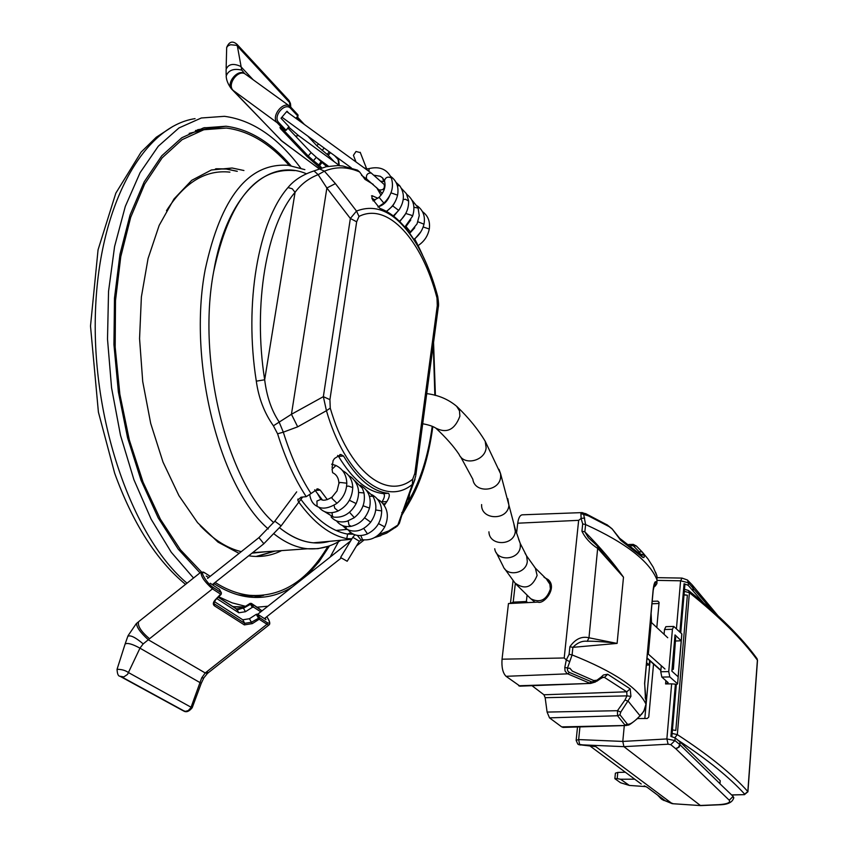 <?xml version="1.0" encoding="UTF-8"?>
<svg xmlns="http://www.w3.org/2000/svg" width="848" height="848" viewBox="0 0 848 848"><rect width="100%" height="100%" fill="white"/><g stroke="black" fill="none" stroke-linecap="round" stroke-linejoin="round"><path stroke-width="1.27" d="M341.15 557.846L347.182 561.259L341.15 557.846M360.336 152.629L356.012 151.474L353.425 155.322L356.001 161.968M535.003 602.25L531.177 599.08M245.125 73.977L244.839 73.734C238.087 68.2 225.61 83.263 231.727 89.178L231.345 88.764C228.006 84.217 226.289 79.966 226.183 76.023C228.409 70.204 233.592 68.222 241.733 70.108L237.069 44.403L289.126 100.615L290.143 106.509M289.009 100.499L290.504 103.541L236.624 45.336L230.624 44.743L228.176 45.707L226.681 47.446L226.14 68.2M290.578 104.431L290.79 107.145M253.181 79.776L240.588 66.356C233.179 63.07 228.356 64.066 226.109 69.345L226.151 74.942M244.51 73.5L242.104 70.395M244.839 73.734L245.443 74.179M231.843 89.294L282.49 141.669M280.434 139.888L318.519 168.339M245.644 74.327L245.666 74.338C238.818 68.423 226.522 84.27 233.168 90.429L231.727 89.178M307.835 136.115L316.876 145.771L328.218 155.301L334.25 161.745M295.963 118.37L297.977 116.324L297.945 114.83L290.747 107.113M318.625 168.328L281.822 141.086L233.168 90.429L277.19 122.727L284.525 130.444L279.957 127.38L280.444 128.599L306.859 156.339L320.374 168.158M338.914 165.159L338.045 159.36L334.621 155.672M295.888 118.317L297.796 116.059L290.525 108.268C284.917 102.078 272.833 116.017 278.462 122.229L285.903 130.073L284.525 130.444L286.094 130.316L289.073 126.818L281.017 118.254L286.995 111.205L288.882 113.229M326.681 166.611L311.099 152.576L287.96 128.122M285.977 130.147L289.073 126.818M395.497 527.541L399.355 523.354L401.019 517.132M408.015 504.581L408.81 503.267L408.683 500.776C420.269 481.208 428.123 456.383 432.226 426.3M401.931 514.397L408.683 500.776L409.637 493.674M273.406 425.802L291.447 414.28L323.353 396.663L329.925 399.652L330.254 408.121L326.438 410.697L323.353 396.663L350.351 218.466L326.872 187.991L335.416 183.613L324.402 171.179L318.148 174.656C308.704 178.334 301.008 184.217 295.072 192.316C266.42 225.398 252.789 304.506 264.671 379.777C266.738 396.514 271.508 410.485 278.992 421.689L283.306 432.162L277.593 433.805L273.406 425.802C264.322 412.912 258.629 398.041 256.308 381.165C243.97 303.361 258.205 221.572 287.981 187.556C294.108 180.105 302.789 174.561 314.025 170.925L326.098 166.749L337.769 165.54L342.815 166.028L357.464 170.13L359.626 171.964C347.691 166.685 335.956 166.42 324.402 171.179L319.558 168.932M330.254 408.121C348.592 471.393 386.529 500.755 412.679 479.205L412.372 484.399C385.204 506.945 345.613 476.64 326.438 410.697L297.69 426.83L283.306 432.162C290.843 456.288 300.086 476.756 311.025 493.557L306.245 496.674C294.924 479.544 285.373 458.588 277.593 433.805M287.981 187.556L292.2 188.733L295.072 192.316L264.671 379.777L256.308 381.165M297.69 426.83L291.447 414.28L326.872 187.991L318.148 174.656L314.025 170.925M412.679 479.205L414.82 473.449L437.292 305.577L438.119 308.386M335.416 183.613L356.499 211.067L359.011 216.41L356.658 221.794L350.351 218.466L356.499 211.067C378.07 202.714 398.168 213.866 416.803 244.531C425.367 259.159 432.31 276.342 437.61 296.079L437.801 296.832M414.82 473.449L415.859 474.975L438.257 307.336C438.787 305.704 438.607 302.111 437.727 296.546L436.985 297.945C422.092 240.408 388.087 201.782 359.011 216.41M437.292 305.577L436.985 297.945M415.043 479.237L413.57 483.148L415.732 475.876M403.881 509.065L413.57 483.148L412.372 484.399L397.839 525.06L388.638 530.965L378.897 534.494M374.975 537.356L386.582 533.159L397.288 526.131L399.355 523.354L402.938 511.609L401.782 512.68M381.028 195.241L376.597 187.503M418.117 245.57L422.452 254.856L416.283 243.429C405.333 224.996 393.186 213.293 379.819 208.322L371.933 198.443L372.081 195.708L377.922 198.252M359.626 171.964L364.926 179.299L373.247 184.408M375.176 199.99L371.827 198.209M417.47 244.277L414.587 238.818M322.346 499.917L314.661 489.815M311.025 493.557L317.883 488.861L320.215 490.112L315.223 490.43M332.087 467.714L333.073 460.665L334.525 458.482L340.885 454.507L343.535 456.033C357.22 478.664 371.795 491.045 387.282 493.186L388.373 493.303C389.963 494.575 389.465 497.341 386.858 501.592L384.261 505.313M343.535 456.033L338.532 456.394L337.652 455.44M386.858 501.592L382.013 501.889C384.61 497.649 385.109 494.893 383.508 493.61L388.331 493.303M300.892 499.377C315.838 519.453 331.345 531.018 347.404 534.07L353.351 534.198M351.92 538.809L346.758 538.607L347.659 533.975M346.758 538.607C330.031 535.258 313.93 522.94 298.454 501.656L297.807 500.013L301.082 497.193L306.245 496.674M327.328 499.631L320.215 490.112M338.532 456.394C352.259 478.993 366.877 491.352 382.406 493.494L383.466 493.61M306.372 173.745C267.629 157.134 226.416 195.75 213.643 271.763C196.757 360.654 227.2 481.547 273.713 522.612C227.2 481.547 196.757 360.654 213.643 271.763C228.843 201.05 255.852 167.332 294.659 170.607M279.628 527.827C290.896 536.858 302.142 541.861 313.378 542.815L329.522 541.321C313.336 545.783 296.705 541.289 279.628 527.827M251.549 596.61L246.789 596.738M197.637 129.712L202.428 128.928M262.488 595.455L244.553 596.356M195.485 130.528L213.611 128.006M119.971 676.259L123.84 676.905L127.529 674.404L139.962 648.169L201.252 683.308L203.753 678.018L201.729 677.828L190.874 707.751L188.277 710.571L185.5 711.345L182.829 710.571L120.045 676.301M119.939 676.248C118.232 676.185 117.268 673.874 117.056 669.305C121.72 669.316 125.557 670.418 128.557 672.623L192.157 707.836M192.21 707.709L201.188 683.499M265.064 618.044L265.954 619.612L257.58 614.143L256.255 614.355L259.159 619.22L266.961 624.287L205.216 672.962L207.442 673.45L203.88 677.796M117.172 668.934L125.112 644.024C127.433 642.636 132.373 644.003 139.941 648.148L143.132 643.961L142.75 643.526C135.267 637.251 130.295 634.845 127.825 636.318L125.281 643.505M143.132 643.961L148.294 639.763L205.216 672.962L201.729 677.828M206.393 671.998L208.46 672.612L207.442 673.45L208.025 672.973M137.906 622.262L136.645 623.354C136.38 626.969 140.259 632.428 148.262 639.742L212.466 588.872L220.83 594.31L221.201 593.886M215.668 599.409L215.286 599.79C213.018 602.334 212.721 604.327 214.385 605.79L244.33 624.891L252.322 623.609L259.159 619.22L259.583 617.662L267.374 622.729C270.374 624.096 270.173 622.082 266.77 616.697M215.286 599.79L221.381 593.367M256.255 614.355L249.429 618.733L242.772 619.793L214.3 601.539M252.322 623.609L251.411 622.252L259.583 617.651L257.58 614.143M243.334 607.942L237.917 609.67M219.452 589.466L210.262 583.244M210.156 576.375L204.877 572.909C198.284 568.499 206.022 582.608 212.71 587.134L221.275 592.71L219.261 589.127M261.937 610.931L251.379 603.405L250.096 603.384L252.28 607.348L253.605 607.147L260.771 611.853M206.244 576.068L208.597 577.605M215.424 582.194L213.018 585.046M216.834 598.593L238.807 612.765L245.454 611.715L252.28 607.348M263.664 595.338L253.722 597.427M204.432 127.677L214.82 127.9M292.39 586.89L290.461 588.056C277.731 595.529 264.141 598.55 249.704 597.109C237.981 595.858 226.172 591.416 214.29 583.784M200.011 572.866L178.154 549.048L158.205 517.884L141.075 480.339L127.571 437.769L118.37 391.903L113.939 344.67L114.491 298.136L119.971 254.315L130.051 215.042L144.213 181.832L161.735 155.831L181.79 137.758L203.499 127.91L226.024 126.235C249.238 129.14 270.883 142.284 290.97 165.678M329.543 545.815L319.028 561.8L307.273 575.156M312.022 581.018L290.419 598.052M267.926 606.203L257.135 607.189M245.528 606.309L232.151 602.864L218.678 596.769M193.535 578.018L171.285 552.281L151.114 519.167L133.92 479.714L120.511 435.353L111.565 387.833L107.505 339.136L108.544 291.352L114.586 246.514L125.292 206.446L140.1 172.653L158.269 146.248L178.97 127.942L201.326 117.989L224.476 116.324C252.291 120.034 277.699 137.281 300.68 168.063M338.5 541.692L330.148 557.094M684.029 594.946L687.368 595.222L675.814 730.435L672.422 729.927M684.05 594.713L687.368 595.222M674.838 737.686L677.329 734.612C708.737 755.08 732.227 774.054 747.819 791.534L747.915 791.852M731.57 794.915L744.544 794.64M744.215 794.544L747.819 791.534L757.402 660.168C742.392 639.477 719.729 616.994 689.413 592.72L688.534 590.515L686.912 590.017M757.487 660.528L757.01 658.62C741.735 637.537 718.913 614.842 688.534 590.515L684.516 589.307M757.073 658.716L757.497 660.391L747.925 791.725L744.459 794.64L731.665 795.011M614.874 778.591L615.394 773.185L617.789 772.422L617.206 778.623L614.874 778.676L620.535 782.746L629.354 785.428L645.805 786.605M634.707 779.174L620.577 779.248L629.354 785.428M617.206 778.623L620.577 779.248M625.358 772.231L617.789 772.422M578.018 744.226L593.25 746.304M673.312 803.745L662.214 799.6L672.21 803.671L595.815 746.653L592.572 746.176M579.937 726.906L578.654 739.583L576.152 740.378L577.774 744.056L580.286 745.053M676.312 684.665L677.594 683.891L681.781 634.156M624.287 725.581L622.792 741.428L666.867 738.947L671.648 683.859L675.411 684.156L676.322 684.559L671.743 736.605M703.384 602.727L688.173 585.3L684.06 583.742L684.951 584.177L680.668 632.799M663.825 799.738L663.91 800.501L661.027 798.721L657.677 795.17L661.027 798.721M663.91 800.501L664.8 800.395M665.002 800.618L647.236 787.336L644.268 785.884M646.844 787.092L644.194 785.852M725.952 789.52L733.096 796.378L719.963 783.775L720.206 780.69L680.319 742.191L679.333 746.929L675.92 748.869L670.789 744.671L668.097 744.205L623.916 746.653L700.384 805.473L718.85 804.667C727.287 804.063 730.743 802.579 729.227 800.205L675.92 748.869M733.096 796.378L733.732 798M660.751 671.764L668.733 671.584L669.825 676.927L661.853 677.096L660.751 671.764L661.292 665.701M681.803 633.88L673.789 626.428L672.432 629.28L664.503 629.523L665.871 626.672L673.641 626.428M671.87 671.16L678.124 676.778L681.209 640.781L675.019 634.929L671.87 671.16M675.824 640.993L681.209 640.781M668.733 671.584L672.432 629.28M664.079 634.304L664.503 629.523M661.853 677.096L668.15 682.651L665.585 683.944L665.871 680.647M659.087 602.398L657.836 601.137L659.087 602.462L656.818 627.541M653.532 664.037L648.762 717.058L647.247 718.479L637.463 718.563M729.227 800.205L733.085 796.473L733.711 798.222M719.973 783.7L679.757 744.533L678.432 747.353L675.644 748.625M675.411 684.156L670.906 736.435L675.135 737.898L674.913 740.558L666.867 738.947L668.097 744.205M622.792 741.428L623.916 746.653L579.682 744.745L578.654 739.583L622.792 741.428M712.299 610.518L688.396 582.777L680.594 580.806L682.046 578.092L687.421 580.011M692.816 590.028L693.028 587.505L692.053 584.738M693.145 590.388L693.367 587.865L692.318 585.035M671.648 683.859L665.585 683.944M657.836 601.137L652.197 601.306M675.135 737.898L680.319 742.191M658.991 603.479L651.974 603.787M672.74 803.724L700.628 805.589L672.718 803.703M650.056 660.942L644.83 718.5M677.52 683.785L669.825 676.927M547.119 580.064L549.387 580.997M650.501 619.877L651.232 622.326L648.338 654.126L647.416 653.744M656.829 583.742L653.723 586.604M646.187 701.953L644.597 683.456L653.13 589.996C653.872 583.806 654.857 581.081 656.087 581.834L656.956 583.191M655.599 572.23L656.967 575.972L656.914 583.413M656.087 581.834L654.041 585.247M645.445 698.932L645.211 697.173M600.978 677.223L596.897 680.213L596.865 681.198L600.829 678.474L600.978 677.223L603.394 674.997L607.687 674.245L630.202 688.873L630.923 696.378L620.778 712.066L619.952 714.779L627.403 724.181C629.481 724.711 632.799 722.803 637.357 718.457L642.095 713.73L644.607 709.543L645.879 705.07L645.964 699.854M646.24 701.328L645.953 704.487M673.376 669.22L675.665 637.505L673.376 669.22L671.966 669.984M672.941 668.839L672.061 668.86M675.665 637.505L674.785 637.526M648.338 654.126L664.991 669.019M667.747 637.738L651.232 622.326M520.036 686.159L506.055 676.312C502.811 673.026 501.475 667.323 502.048 659.193L508.461 603.543L537.823 602.112C544.034 604.772 557.761 587.59 548.126 579.587L544.045 577.287M642.233 552.006L636.392 546.027L633.202 545.677L638.979 551.624L640.431 554.179M597.713 546.748L597.808 546.875C597.533 545.773 591.3 540.483 588.395 537.749L584.855 531.823L585.608 524.552L583.604 514.068L585.957 513.92L607.263 524.976L612.362 529.194L620.747 540.335L642.784 557.433L643.886 557.549L644.31 556.373L642.657 552.483L636.392 546.027L633.244 544.374L633.202 545.677L630.382 545.762M656.977 576.004L653.183 567.111L647.851 558.768L642.222 551.995L638.979 551.624M644.098 555.154L640.187 553.945M620.747 540.335L619.644 538.279L641.66 555.355M585.957 513.92L582.205 512.627L580.912 513.602L588.385 515.849L609.055 526.597L612.065 528.887M607.263 524.976L585.48 513.528M580.912 513.602L581.113 518.467L582.693 523.926L581.929 531.208C585.247 538.056 590.6 543.875 597.999 548.656L623.492 577.181L604.126 554.656M584.707 518.064L581.325 518.351M587.282 641.289C582.29 640.653 577.488 642.667 572.877 647.342L617.1 643.409C612.235 642.466 593.187 640.823 587.282 641.289L588.978 637.781L617.1 643.409L623.492 577.181C613.04 562.319 600.161 547.204 584.855 531.823L581.929 531.208M597.808 546.875L588.978 637.781C581.675 636.011 575.315 639 569.888 646.748L572.877 647.342L572.093 654.921L567.556 667.917L564.789 667.514L566.316 659.892L569.103 654.338L569.888 646.748M582.184 512.595L522.654 514.8C520.163 514.821 518.51 517.63 517.715 523.205L578.654 520.333L581.113 518.467M620.778 712.066L617.471 710.698L624.997 699.971L628.294 701.328L640.219 715.977M627.403 724.181L624.955 725.051L617.545 715.744L617.471 710.698L547.098 712.076L545.158 697.703L543.95 694.777L626.746 691.798L604.476 677.414L602.939 677.16M626.757 725.443L561.694 726.895L549.504 717.864L547.098 712.076M619.952 714.779L617.545 715.744L549.504 717.864M630.923 696.378L626.948 695.869L626.746 691.798L630.202 688.873M607.687 674.245L604.476 677.414L602.239 677.499M603.373 677.16L600.596 678.654M595.561 681.029L596.897 680.213L593.706 680.541L572.326 671.107L569.835 668.171L567.439 668.362L567.588 670.747L569.125 672.316L591.575 681.824L596.674 681.283M591.575 681.824L589.477 683.075L567.153 673.609L565.044 670.969L564.789 667.514M595.54 681.951L590.696 683.414L518.679 685.767M569.496 672.475L567.598 673.842L506.055 676.312M569.771 661.705L566.506 660.03M566.316 659.892L564.206 657.984L578.654 520.333M563.432 727.393L561.694 726.895M531.982 685.693L543.95 694.777M516.559 533.275L517.715 523.205M649.6 660.55L649.197 665.012L646.589 662.712M649.197 665.012L646.377 665.086M647.989 647.575L648.858 648.36M510.485 603.437L513.188 602.144L526.375 601.508L527.689 602.599M651.508 622.591L651.094 613.358M527.053 595.476L526.375 601.508M243.927 170.512L232.098 168.01L211.406 169.982L191.722 180.327L173.988 198.983L159.159 225.398L148.061 258.545L141.383 296.917L139.56 338.638L142.718 381.536L150.69 423.396L162.996 462.054L178.928 495.635L197.573 522.665L217.968 542.095L239.083 553.384M248.697 555.779L251.612 556.171C262.117 557.242 272.123 555.387 281.621 550.606M237.313 171.285L225.748 168.89L216.251 168.763M256.817 556.479L275.059 551.073M207.283 128.949L189.168 133.401M237.906 594.787L243.408 595.603L256.213 595.72M289.221 165.434C269.685 143.291 248.708 130.825 226.299 128.048L203.806 129.744L182.129 139.655L162.148 157.845L144.722 183.974L130.698 217.321L120.766 256.711L115.498 300.605L115.18 347.139L119.865 394.267L129.309 439.911L143.047 482.13L160.378 519.209L180.465 549.801L202.407 572.941M215.381 582.587C226.935 589.869 238.405 594.119 249.8 595.338C281.282 597.352 307.315 581.039 327.89 546.388M340.673 557.327L352.832 537.293L359.34 541.225M357.368 535.406L360.93 539.869M360.803 535.544L362.552 539.752M378.547 523.608L384.738 526.905C379.045 536.604 371.562 540.865 362.276 539.699L359.382 541.151L347.182 561.259M378.749 501.009L380.307 501.009C387.833 507.91 389.317 516.549 384.738 526.905M363.728 528.421L367.491 533.89M375.728 509.977L381.695 510.909M345.719 526.449L346.599 529.216L342.433 525.548M364.598 517.81L370.671 522.188M369.41 496.186L372.982 496.313M348.199 520.884L348.984 525.039L351.21 526.332M363.082 505.768L369.495 508.09M349.493 512.256L354.326 517.64M358.64 492.487L364.015 492.932M332.003 512.69L332.522 516.368L333.794 517.153M349.408 500.267L356.149 503.574C350.659 513.581 343.101 518.096 333.497 517.1L324.678 511.704M349.853 477.233L351.432 477.339C358.948 484.166 360.527 492.9 356.16 503.553M321.911 499.387L321.01 499.419M334.07 505.217L334.727 508.185L338.172 510.973M346.609 486.328L348.496 486.084L352.757 487.6M331.897 497.204C326.893 500.267 323.236 500.988 320.915 499.377L316.929 501.041L317.078 506.309C313.092 504.295 310.665 500.521 309.796 494.988M338.893 483.159C338.649 478.049 336.561 474.562 332.617 472.696L332.066 469.177L335.935 465.499C342.878 468.944 346.503 474.848 346.811 483.201L340.037 482.438L338.893 483.445L337.016 490.96L332.14 497.013L332.066 498.465L336.974 503.267M317.078 506.309C322.028 509.457 328.579 508.503 336.73 503.458C343.186 498.211 346.546 491.458 346.811 483.201L346.811 483.498M212.36 584.622L263.686 543.886L281.144 525.855L274.816 521.181L258.926 537.621L263.855 543.748M360.199 152.28L366.654 168.805L364.015 167.787M368.859 168.667L365.7 169.006M391.447 178.154L391.331 177.847C386.985 169.187 379.565 166.102 369.071 168.604L368.954 171.37M384.006 203.011L383.868 203.128C391.638 195.496 394.129 187.069 391.331 177.847C387.695 176.352 385.405 177.359 384.441 180.857L384.579 181.048M377.911 207.06L383.868 203.128L379.056 197.308C384.261 191.913 386.063 186.422 384.441 180.857M382.639 177.974L383.699 181.525L380.985 181.249M397.574 195.146L390.992 192.867M393.324 215.89L398.708 210.41C404.538 201.644 404.899 193.439 399.779 185.807L397.309 185.521M398.708 210.41L392.762 205.916L394.808 202.354M372.473 199.63L374.339 200.382M408.609 201.04L405.492 199.269L403.224 199.566M412.478 216.41L411.64 215.318L405.757 213.473M418.181 208.089L413.941 207.262M410.633 232.193L405.98 226.49L410.792 219.95M423.979 224.19L417.937 221.784M429.279 229.013L423.173 226.978M417.894 245.697L417.682 245.835C424.053 241.797 427.943 236.094 429.332 228.716C430.233 221.317 427.943 215.636 422.474 211.65M384.218 184.514L371.233 173.024C367.428 172.939 365.88 174.911 366.59 178.96L378.982 189.888C383.19 190.376 384.928 188.585 384.218 184.514L385.045 185.426M288.776 127.168L298.602 135.638L295.486 136.083M456.584 406.181L459.489 410.856L459.881 416.177C454.825 429.735 446.811 433.72 435.83 428.123L435.893 428.208C433.328 426.396 428.929 424.912 422.696 423.756M483.731 438.861L485.194 441.257L486.137 447.733C485.194 460.962 463.962 466.146 459.065 454.38C453.648 446.292 445.91 437.536 435.83 428.123M498.995 469.326L500.596 473.767L500.638 476.989C499.631 491.681 474.679 493.716 472.845 479.29L460.665 456.839M507.804 498.688L508.927 505.291C507.793 520.958 480.689 520.227 481.611 504.581M513.93 524.371L515.319 531.346C514.312 546.017 489.254 546.441 488.925 531.823M518.605 539.169L520.259 543.483L520.333 546.61C519.453 560.242 496.599 562.118 494.723 548.751M525.018 553.172L526.608 555.917L527.308 561.291C526.555 573.375 507.189 577.308 503.129 566.231L496.313 552.716M534.304 566.835L535.364 568.139L537.113 575.442C532.152 587.579 524.764 590.091 514.969 582.968L504.602 568.69M547.002 579.958L549.864 584.145L550.384 588.989C546.621 600.024 540.102 603.288 530.827 598.783L515.955 584.145M296.789 117.713L300.415 121.603M304.368 124.476L297.404 116.992M297.849 116.144L298.093 115.445M316.876 145.771L318.477 143.884M322.113 150.456L324.169 148.04M329.331 151.813L327.169 154.357M290.525 108.268L289.931 106.35C283.179 100.477 270.629 116.611 277.19 122.727L278.579 122.356M338.182 158.269L337.896 159.191M330.476 152.64L328.218 155.301M321.392 161.184L318.191 165.869L319.548 165.519L321.911 168.021M313.156 161.947L313.453 160.664L319.548 165.519L322.441 162.116M306.859 156.339L308.206 155.99L282.829 129.299M316.336 157.262L313.453 160.664L308.206 155.99L311.099 152.576M280.667 128.832L281.865 128.642M288.871 126.575L286.094 130.316L284.621 130.518L280.275 127.56M380.879 535.629L374.678 537.526M434.854 395.295L433.264 344.733M356.658 221.794L329.925 399.652M372.378 195.782L371.477 195.899M383.179 503.818L385.48 503.68M229.914 172.144C205.725 169.494 184.578 182.352 166.484 210.696M200.17 525.654C213.548 539.646 227.253 548.317 241.277 551.645M252.047 553.119L265.954 551.73M274.816 551.094L256.001 556.468M215.434 168.932L226.257 169.038L237.09 171.307M328.112 546.313L318.011 548.667L307.58 548.762C296.503 547.66 285.394 542.773 274.275 534.092M268.286 528.972C219.696 487.483 187.503 361.81 205.216 269.494C220.862 197.245 248.549 162.519 288.299 165.328L304.856 169.632M336.073 530.466L347.754 529.311M121.603 676.852L184.451 711.175M183.571 710.9L120.713 676.577M200.647 572.358L138.563 621.743C137.461 625.962 141.128 631.643 149.566 638.788M249.429 618.733L251.411 622.252L244.754 623.322L214.83 604.189L214.385 605.79M213.95 602.61L214.279 603.691C213.346 604.444 213.781 603.151 215.593 599.812L221.148 594.342L221.381 592.805L219.367 589.222M242.772 619.793L244.754 623.322L244.33 624.891M267.374 622.729L266.961 624.287L268.901 625.008L209.011 672.178M204.877 572.909L201.209 571.912C200.467 575.856 204.22 581.516 212.466 588.872L212.912 587.261M266.802 616.676C269.855 621.16 270.544 623.937 268.901 625.008L269.399 624.584M250.139 603.585L243.482 608.228L251.612 603.659L253.605 607.147M210.219 576.311L204.188 572.506M236.232 608.875L243.482 608.228L245.454 611.715M218.212 597.225L236.836 609.267L238.807 612.765M250.096 603.384L251.379 603.405L259.414 608.79M261.979 610.889L258.831 608.408M195.061 118.635C142.581 126.469 97.711 207.283 95.326 316.304C92.676 425.208 134.005 538.999 187.037 583.191M232.734 606.5L243.503 607.613M672.114 733.425L677.329 734.612L689.413 592.72L684.336 591.363M744.82 794.311C729.662 777.51 707.253 759.384 677.616 739.944M757.412 660.189L757.031 658.652M679.895 632.067L684.06 583.742M647.236 787.336L665.309 800.777M679.969 741.883L679.746 744.533L674.913 740.558L670.789 744.671M676.428 628.76L680.594 580.806L657.253 580.382M688.173 585.3L688.396 582.777L687.527 580.117L692.169 584.866M648.879 648.222L647.989 647.416M647.427 653.67L650.522 619.74M647.035 657.931L660.889 670.249M582.693 523.926L585.608 524.552C626.078 542.974 649.939 561.588 657.211 580.382L657.179 580.742M642.519 557.21L641.692 555.376M569.103 654.338L572.093 654.921C613.676 671.521 638.3 687.94 645.985 704.169L643.749 711.472L637.505 718.521C626.386 727.807 629.131 724.171 625.824 725.506M624.997 699.971L626.948 695.869L545.158 697.703M502.048 659.193L564.206 657.984M515.33 583.445L513.188 602.144M354.867 534.812L352.885 537.219M377.466 499.218L380.307 501.009M371.795 494.638C377.848 497.967 381.144 503.299 381.685 510.634C381.473 521.509 376.629 529.311 367.152 534.028C359.276 536.954 352.98 535.629 348.274 530.053M366.272 490.091L372.866 496.112C377.519 504.687 376.766 513.422 370.597 522.294C363.145 530.848 355.142 533.148 346.599 529.216M360.411 485.226C368.562 490.155 371.604 497.712 369.548 507.899C366.325 518.107 360.071 524.276 350.765 526.407C344.733 527.202 339.995 525.368 336.55 520.916M354.517 480.392L362.382 488.331L363.94 492.635C365.658 502.769 362.372 511.164 354.093 517.81L347.033 521.255C340.483 522.909 335.172 521.478 331.112 516.962M348.74 475.654L351.432 477.339M342.613 470.682C348.994 474.117 352.376 479.65 352.757 487.271C352.249 498.285 347.256 506.256 337.758 511.153C329.861 514.185 323.523 512.828 318.742 507.072M320.841 499.334L317.555 493.727M331.621 464.185L335.819 465.446M350.616 540.939L257.739 614.238M364.078 539.975L356.446 545.995M341.288 557.942L264.385 618.584M207.569 578.431L258.757 537.759M281.144 525.855L302.63 497.034M274.816 521.181L296.683 491.861M384.335 180.56L382.596 177.932L380.254 176.257L374.138 175.26M378.908 197.436L373.046 200.859M366.4 178.864L365.361 179.691M384.738 181.822L383.699 181.525M386.412 211.29C392.327 207.283 396.069 201.803 397.638 194.828C398.92 186.836 396.599 180.698 390.674 176.405M378.844 206.594C383.688 204.951 387.26 201.4 389.582 195.952M399.779 185.807L396.069 182.405M386.593 211.396L392.762 205.916M399.429 221.254C405.885 215.519 408.927 208.65 408.577 200.647L406.393 193.683L401.496 188.489M393.769 216.24L399.8 208.82M404.803 227.073L412.552 216.208C415.52 206.88 413.591 199.598 406.764 194.362M399.79 221.614L405.598 213.77M409.51 233.083L417.068 223.861L419.241 215.593L418.053 207.633L411.948 200.075M404.984 227.275L405.863 226.596M413.813 239.401C419.145 235.426 422.558 230.253 424.042 223.872C425.346 216.166 423.088 210.177 417.258 205.905M409.69 233.338L414.757 227.773M414.725 239.072L420.937 231.663M378.717 189.666L382.278 193.524M371.159 172.971L286.656 111.607M366.802 179.161L361.534 175.313M351.305 167.851L281.918 117.194M317.555 158.205L328.462 166.24M298.602 135.638L339.571 165.646M550.543 583.074L535.364 568.139L526.608 555.917L520.259 543.483L515.383 529.565L500.596 473.767L485.194 441.257C478.187 429.533 468.796 417.969 456.987 406.574C448.571 399.408 438.48 395.083 426.724 393.62M226.649 47.52C229.14 41.573 232.606 40.534 237.069 44.403M297.415 116.982L304.411 124.508M296.132 118.497L297.977 116.324L297.945 114.83L289.931 106.35M245.666 74.338L289.698 106.17M338.416 158.438L339.285 165.434M432.83 426.555C428.738 457.305 420.725 482.883 408.81 503.267L401.39 516.008M433.561 342.475L435.406 395.444M437.727 296.546C432.48 276.861 425.505 259.53 416.803 244.531L416.283 243.429M316.929 488.925L317.883 488.861M339.868 454.581L340.885 454.507M383.508 493.61L388.373 493.303M297.955 499.027L297.807 500.013M382.406 493.494L387.282 493.186M351.634 539.275L313.378 542.815M252.015 553.15L266.219 551.709M252.609 552.673L307.58 548.762C319.696 549.536 330.794 546.706 340.875 540.271M347.383 534.07L350.945 532.745M192.199 707.72C186.645 714.631 183.359 710.433 182.829 710.571M136.189 623.768L128.069 635.671M213.95 603.108L214.279 603.691M250.075 603.394L243.291 607.74C237.853 609.595 235.627 610.009 236.603 609.002L218.286 597.162M244.489 606.977L232.956 606.649M226.024 126.235L214.777 127.9M185.532 584.378C156.392 560.295 132.765 523.227 114.65 473.184L98.4 412.107L90.503 326.077L98.061 249.81L115.826 193.164L141.118 152.11L156.276 137.249L172.844 126.437M578.654 744.661L594.406 746.473M576.163 740.219L577.509 726.98M681.877 633.997L677.594 683.891M676.322 684.559L671.849 736.626M684.951 584.177L680.764 632.894M700.671 805.6L719.125 804.794C727.807 804.71 732.683 802.314 733.764 797.608L733.774 797.47M657.232 577.658L681.898 578.082M692.721 585.502L717.747 615.489M662.203 799.6L661.578 799.134M641.226 784.018L589.805 745.837M647.48 653.564L650.501 620.365M656.967 575.972L656.935 583.509C655.409 586.116 654.327 587.176 653.702 586.678M646.25 701.105L645.434 697.957L644.681 683.658L653.214 590.208L654.815 583.594L653.903 584.993M660.857 670.545L647.003 658.239M606.839 524.615L612.065 528.792L619.634 538.279M605.292 556.012L597.808 546.886M606.214 557.072L604.2 554.751M633.106 544.384L628.707 544.511M625.877 725.528L562.945 727.414M590.664 683.403L519.644 686.17M513.061 580.647L510.485 603.066M225.748 168.89L232.098 168.01M243.408 595.603L249.8 595.338"/></g></svg>
